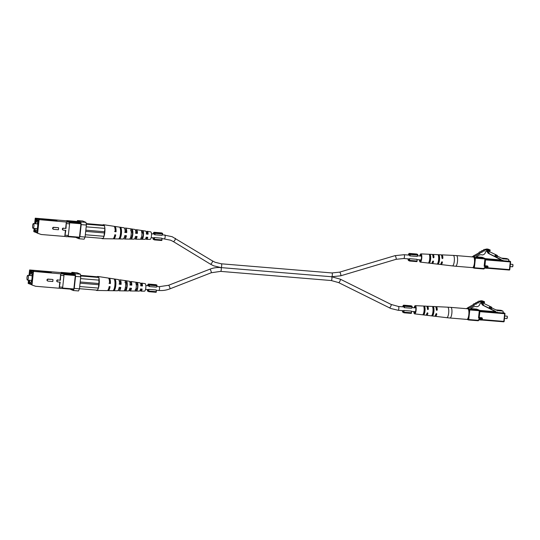 <?xml version="1.0" encoding="UTF-8"?>
<svg xmlns="http://www.w3.org/2000/svg" width="540" height="540" viewBox="0 0 540 540"><rect width="100%" height="100%" fill="white"/><g stroke="black" fill="none" stroke-linecap="round" stroke-linejoin="round"><path stroke-width="0.81" d="M438.797 257.587A1.91 0.54 94.7 0 1 438.845 257.58A1.91 0.54 94.7 0 1 438.892 257.594A1.91 0.54 94.7 0 1 439.169 258.14M438.946 260.888A1.91 0.54 94.7 0 1 438.527 261.387A1.91 0.54 94.7 0 1 438.48 261.374M432.857 313.146A1.91 0.54 -85.3 0 0 432.905 313.16A1.91 0.54 -85.3 0 0 433.316 312.66M433.546 309.92A1.91 0.54 -85.3 0 0 433.269 309.366A1.91 0.54 -85.3 0 0 433.222 309.359A1.91 0.54 -85.3 0 0 433.168 309.359M484.427 302.738L484.529 301.786A4.543 4.34 112.7 0 0 484.164 301.61L482.976 301.118A4.543 4.34 112.7 0 0 479.405 301.266A1.539 1.472 112.7 0 0 477.475 302.332L477.265 302.447A1.539 1.472 112.7 0 0 475.342 303.521L475.132 303.635A1.539 1.472 112.7 0 0 473.202 304.702L467.863 307.658A0.972 0.925 112.7 0 0 467.357 308.428L468.524 309.062L470.873 309.258L470.725 308.435L473.121 307.105A4.846 4.631 -67.3 0 1 476.786 306.747C478.609 306.457 479.723 305.296 480.127 303.257A4.631 4.421 -67.3 0 1 482.159 302.11A2.018 1.924 -67.3 0 1 484.427 302.738L483.239 302.238A2.018 1.924 -67.3 0 0 482.996 301.961M484.164 301.61A4.543 4.34 112.7 0 0 480.587 301.759A1.539 1.472 112.7 0 0 478.663 302.832L478.454 302.947A1.539 1.472 112.7 0 0 476.523 304.013L476.314 304.128A1.539 1.472 112.7 0 0 474.39 305.195L469.051 308.158A0.972 0.925 112.7 0 0 468.538 308.921L468.524 309.062M480.587 301.759L479.405 301.266M478.663 302.832L477.475 302.332M478.454 302.947L477.265 302.447M476.523 304.013L475.342 303.521M476.314 304.128L475.132 303.635M474.39 305.195L473.202 304.702M506.858 318.573A1.208 0.338 -85.3 0 0 506.885 318.587A1.208 0.338 -85.3 0 0 506.993 318.539A1.208 0.338 -85.3 0 0 507.33 317.405A1.208 0.338 -85.3 0 0 507.182 316.231A1.208 0.338 -85.3 0 0 507.121 316.177A1.208 0.338 -85.3 0 0 507.087 316.17A1.208 0.338 -85.3 0 0 507.053 316.17M507.323 316.433L506.993 318.539M480.877 302.67L482.558 305.08L497.192 312.491L502.983 312.971L503.138 311.553A0.486 0.466 112.7 0 0 502.726 311.04L497.394 310.595L491.819 307.922M492.001 308.009A0.486 0.466 -67.3 0 1 491.859 307.8L491.717 307.375A0.486 0.466 112.7 0 0 491.488 307.105L483.462 303.264L483.557 302.393L481.97 303.075L483.266 304.337L482.085 303.845M481.97 303.075L480.924 302.636M483.557 302.393L482.585 301.988M483.266 304.337L483.739 305.579L482.558 305.08M483.739 305.579L489.044 308.117L489.625 306.889L491.825 307.908L491.407 308.786L489.476 307.874L489.044 308.117M489.476 307.874L490.151 307.112M489.74 307.982L491.407 308.786M489.308 308.232L495.524 311.317M502.726 311.04L501.012 310.325L495.95 309.899M501.012 310.325A0.486 0.466 -67.3 0 1 501.147 310.351L502.862 311.067M497.239 312.032L497.192 312.491M466.783 319.376A5.333 1.499 -85.3 0 0 466.918 319.41A5.333 1.499 -85.3 0 0 468.835 314.462A5.333 1.499 -85.3 0 0 467.93 308.819A5.333 1.499 -85.3 0 0 467.802 308.786L450.846 307.382A5.333 1.499 94.7 0 1 450.981 307.415A5.333 1.499 94.7 0 1 451.852 313.301A5.333 1.499 94.7 0 1 449.969 318.006L446.783 317.689A5.272 1.485 -85.3 0 0 448.666 313.031A5.272 1.485 -85.3 0 0 447.653 307.172L436.232 306.639A4.867 1.37 -85.3 0 0 435.74 306.909M427.558 312.761L427.916 313.261L427.558 312.761L426.978 313.18A4.516 1.269 94.7 0 1 425.723 315.185L414.632 313.868A4.117 1.161 94.7 0 1 413.802 311.58M426.209 314.928A4.55 1.282 -85.3 0 0 426.647 315.293A4.55 1.282 -85.3 0 0 427.916 313.261L427.471 313.072A3.179 0.891 -85.3 0 1 426.769 313.922A3.179 0.891 -85.3 0 1 426.749 313.922M434.99 315.995A4.867 1.37 -85.3 0 0 435.429 316.339A4.867 1.37 -85.3 0 0 436.82 314.03L436.334 313.828A3.335 0.938 -85.3 0 1 435.625 314.813M436.455 313.531L436.82 314.03L436.455 313.531L435.881 313.949A4.833 1.357 94.7 0 1 434.504 316.224L426.647 315.293M414.119 307.78A4.117 1.161 94.7 0 1 415.314 305.654A4.117 1.161 94.7 0 1 416.104 310.23A4.117 1.161 94.7 0 1 414.632 313.868M433.89 311.762A4.752 1.337 94.7 0 1 432.702 315.684L431.784 315.569A4.718 1.33 -85.3 0 0 432.952 311.681A4.718 1.33 -85.3 0 0 432.695 307.193L433.62 307.226A4.752 1.337 94.7 0 1 433.89 311.762M424.994 310.993A4.435 1.249 94.7 0 1 423.934 314.604L423.016 314.489A4.401 1.235 -85.3 0 0 424.062 310.912A4.401 1.235 -85.3 0 0 423.846 306.815L424.777 306.848A4.435 1.249 94.7 0 1 424.994 310.993M423.846 306.815L424.204 306.558M432.695 307.193L433.046 306.95M427.275 307.591A3.179 0.891 -85.3 0 1 427.295 307.591A3.179 0.891 -85.3 0 1 427.916 308.995L428.362 309.184A4.55 1.282 -85.3 0 0 427.397 306.221A4.55 1.282 -85.3 0 0 426.911 306.511M428.362 309.184L427.896 309.643L427.424 309.103L427.896 309.643M415.314 305.654L426.472 306.18A4.516 1.269 94.7 0 1 427.424 309.103M436.171 308.171A3.335 0.938 -85.3 0 1 436.779 309.744L437.258 309.947A4.867 1.37 -85.3 0 0 436.232 306.639M437.258 309.947L436.793 310.412L436.327 309.865L436.793 310.412M427.397 306.221L435.301 306.592A4.833 1.357 94.7 0 1 436.327 309.865M433.62 307.226L433.438 308.954A3.281 0.925 94.7 0 1 433.485 311.594A3.281 0.925 94.7 0 1 432.891 313.963L432.702 315.684M424.777 306.848L424.609 308.435A3.119 0.878 94.7 0 1 424.636 310.844A3.119 0.878 94.7 0 1 424.109 313.025L423.934 314.604M414.194 311.614A2.957 0.83 -85.3 0 0 414.74 312.707A2.957 0.83 -85.3 0 0 415.787 310.102A2.957 0.83 -85.3 0 0 415.226 306.815A2.957 0.83 -85.3 0 0 414.511 307.807M52.623 279.464L47.986 279.079A0.959 0.911 112.7 0 0 47.513 280.908L47.898 281.07A0.959 0.911 -67.3 0 1 48.37 279.241L52.623 279.464M57.713 279.889A0.959 0.911 112.7 0 0 57.24 281.718L57.625 281.873A0.959 0.911 -67.3 0 1 58.097 280.044L60.413 280.24L58.097 280.044M60.035 280.078L60.71 273.827L75.229 275.002L74.081 274.523L62.492 273.557L62.559 272.963L74.142 273.922L74.081 274.523M32.879 272.167L32.967 271.363L60.71 273.827L60.413 280.24M33.46 271.573L31.995 285.012L35.6 286.274L59.15 288.225L59.812 282.096M62.357 288.023L73.852 288.974L73.669 289.4L59.15 288.225L60.21 282.13L57.888 281.941A0.959 0.911 -67.3 0 1 57.625 281.873M31.995 285.012L28.964 283.237L28.91 283.716L28.154 283.399L28.505 280.172M29.018 275.427L29.612 269.966L61.155 272.599M28.931 280.213L28.985 282.872L31.684 284L32.852 273.2L30.152 272.072L29.444 275.461M32.9 271.944L30.213 271.721L30.105 270.169L44.705 271.377L51.374 272.612L32.967 271.363M32.596 272.214L32.542 272.693L30.213 271.721M46.73 272.315L44.617 272.14L44.705 271.377M29.612 269.966L30.105 270.169M74.142 273.922L72.765 273.341L61.175 272.383L61.108 272.984L62.492 273.557M70.578 289.366L73.339 290.52L74.257 288.394L75.559 276.392L75.168 273.719L71.874 272.342L71.489 273.233M75.229 275.002L75.31 275.535L63.801 274.583M73.852 288.974L75.31 275.535M72.475 289.298L60.885 288.367M75.168 273.719L80.359 274.151L77.065 272.774L71.874 272.342M74.257 288.394L79.448 288.826L78.53 290.945L73.339 290.52M79.448 288.826L80.75 276.824L75.559 276.392M80.359 274.151L80.75 276.824M59.677 286.99L62.694 287.24L63.956 275.63L60.939 275.38M62.694 287.24L62.161 288.475M63.727 274.077L63.956 275.63M61.175 272.383L62.559 272.963M60.291 288.32L60.865 288.562M29.356 282.899L28.985 282.872M28.91 283.716L31.259 284.546M30.004 271.127L33.818 270.479M45.475 272.207L45.529 271.721M50.119 272.511L50.166 272.106M37.787 270.891L39.575 271.822M30.267 271.242L34.081 270.587M36.41 271.559L36.059 271.62M53.001 279.625L52.799 281.516L48.161 281.138A0.959 0.911 -67.3 0 1 47.898 281.07M27 277.439A2.39 0.668 94.7 0 1 27.844 275.332A2.39 0.668 94.7 0 1 28.296 277.978A2.39 0.668 94.7 0 1 27.452 280.091A2.39 0.668 94.7 0 1 27 277.439M29.45 280.253A4.604 1.296 -85.3 0 0 30.375 282.555A4.604 1.296 -85.3 0 0 32.002 278.492A4.604 1.296 -85.3 0 0 31.131 273.375A4.604 1.296 -85.3 0 0 29.849 275.495M28.964 280.213L29.025 282.764L31.698 283.871M31.664 283.865L32.846 273.308M30.55 272.234L29.714 273.267L29.477 275.468M32.812 273.308L30.173 272.207M45.184 272.376L44.597 272.329M129.836 284.891L131.436 285.012A3.55 0.999 -85.3 0 0 130.707 282.67A3.55 0.999 -85.3 0 0 130.106 283.196M108.972 283.237L109.89 283.311A4.347 1.222 -85.3 0 0 109.384 280.382M119.063 284.033L120.663 284.162A3.949 1.114 -85.3 0 0 119.846 281.374A3.949 1.114 -85.3 0 0 119.387 281.637M140.603 285.741L142.209 285.863A3.159 0.891 -85.3 0 0 141.568 283.973A3.159 0.891 -85.3 0 0 140.839 284.891M114.865 281.246L115.027 281.266A4.144 1.168 94.7 0 1 115.31 285.343A4.144 1.168 94.7 0 1 114.203 288.839L114.169 288.839M124.949 282.481L126.563 282.683A3.726 1.046 94.7 0 1 126.779 286.254A3.726 1.046 94.7 0 1 125.84 289.339L124.922 289.298M135.797 283.824L137.41 284.026A3.328 0.938 94.7 0 1 137.565 287.111A3.328 0.938 94.7 0 1 136.782 289.798L135.155 289.73M120.663 284.162L121.115 284.351A5.508 1.546 -85.3 0 0 119.995 279.828L129.208 281.225A4.873 1.37 94.7 0 1 130.201 285.046L131.794 285.161A4.766 1.337 -85.3 0 0 130.822 281.468A4.766 1.337 -85.3 0 0 129.938 282.312M97.882 276.473A7.027 1.978 -85.3 0 0 97.18 276.784L98.732 277.432A7.027 1.978 -85.3 0 0 97.882 276.473L108.25 278.046A6.311 1.775 94.7 0 1 109.526 283.466L110.43 283.541A6.251 1.755 -85.3 0 0 109.168 278.181A6.251 1.755 -85.3 0 0 108.689 278.336M109.168 278.181L118.382 279.585A5.616 1.579 94.7 0 1 119.522 284.229L121.115 284.351M119.995 279.828A5.508 1.546 -85.3 0 0 119.124 280.517M130.822 281.468L140.036 282.865A4.131 1.161 94.7 0 1 140.879 285.856L142.472 285.977A4.016 1.127 -85.3 0 0 141.649 283.115A4.016 1.127 -85.3 0 0 140.744 284.195M140.272 289.906A4.016 1.127 -85.3 0 0 140.987 291.121L144.484 291.168A3.78 1.067 -85.3 0 0 145.8 287.834A3.78 1.067 -85.3 0 0 145.105 283.635L141.649 283.115M79.697 286.531L98.381 288.077L97.645 289.784A7.027 1.978 -85.3 0 0 99.171 284.269A7.027 1.978 -85.3 0 0 98.921 278.012L98.874 283.52L80.197 281.975M114.865 285.471A5.933 1.667 -85.3 0 0 114.305 279.315L115.222 279.457A5.872 1.654 94.7 0 1 115.776 285.538A5.872 1.654 94.7 0 1 114.008 290.648L113.076 290.635A5.933 1.667 -85.3 0 0 114.865 285.471M125.557 286.288A5.191 1.458 -85.3 0 0 125.111 280.989L126.725 281.239A5.076 1.431 94.7 0 1 127.15 286.409A5.076 1.431 94.7 0 1 125.685 290.783L124.052 290.763A5.191 1.458 -85.3 0 0 125.557 286.288M136.249 287.105A4.448 1.249 -85.3 0 0 135.918 282.67L137.531 282.92A4.333 1.222 94.7 0 1 137.835 287.226A4.333 1.222 94.7 0 1 136.661 290.905L135.027 290.885A4.448 1.249 -85.3 0 0 136.249 287.105M96.113 290.088A7.027 1.978 -85.3 0 0 96.721 290.473A7.027 1.978 -85.3 0 0 97.315 290.189M107.689 290.412A6.251 1.755 -85.3 0 0 108.135 290.642A6.251 1.755 -85.3 0 0 110.093 286.659L109.181 286.585A6.311 1.775 94.7 0 1 107.204 290.628L96.721 290.473M118.341 289.98A5.508 1.546 -85.3 0 0 119.09 290.804A5.508 1.546 -85.3 0 0 120.778 287.469L119.185 287.348A5.616 1.579 94.7 0 1 117.457 290.776L108.135 290.642M129.303 289.987A4.766 1.337 -85.3 0 0 130.039 290.959A4.766 1.337 -85.3 0 0 131.456 288.286L129.863 288.164A4.873 1.37 94.7 0 1 128.405 290.939L119.09 290.804M140.987 291.121A4.016 1.127 -85.3 0 0 142.128 289.096L140.542 288.974A4.131 1.161 94.7 0 1 139.354 291.094L130.039 290.959M108.709 288.509A4.347 1.222 -85.3 0 0 109.512 286.612M118.787 288.913A3.949 1.114 -85.3 0 0 119.198 289.251A3.949 1.114 -85.3 0 0 120.292 287.435M129.614 289.136A3.55 0.999 -85.3 0 0 130.12 289.757A3.55 0.999 -85.3 0 0 131.065 288.252M140.474 289.238A3.159 0.891 -85.3 0 0 141.041 290.257A3.159 0.891 -85.3 0 0 141.845 289.069L141.581 289.055M98.732 277.432L98.921 278.012M80.541 275.373L97.18 276.784M97.645 289.784L97.463 290.203L79.461 288.711M80.629 275.974L98.847 277.479M99.239 280.159L80.561 278.613M98.874 283.52A1.708 0.479 94.7 0 1 98.746 284.715L80.062 283.169M98.746 284.715L98.381 288.077M109.89 283.311L110.43 283.541M131.436 285.012L131.794 285.161M115.027 281.266L115.222 279.457M114.008 290.648L114.203 288.839M126.563 282.683L126.725 281.239M125.685 290.783L125.84 289.339M137.41 284.026L137.531 282.92M136.661 290.905L136.782 289.798M416.9 259.301L409.482 258.687L409.738 260.415L417.157 261.029L416.9 259.301M408.341 258.883A2.666 0.749 -85.3 0 0 408.8 259.686A2.666 0.749 -85.3 0 0 409.482 258.687M417.103 254.32A3.631 1.019 -85.3 0 0 416.738 254.016L409.32 253.409A3.631 1.019 -85.3 0 0 408.314 255.056M410.272 253.753L410.38 254.509L417.798 255.123L417.683 254.367L410.272 253.753L409.948 254.495A3.631 1.019 -85.3 0 0 409.32 253.409M407.997 258.856A3.631 1.019 -85.3 0 0 408.726 260.651A3.631 1.019 -85.3 0 0 409.34 260.084L409.482 261.016L409.738 260.415M417.157 261.029L416.894 261.63L409.482 261.016M410.38 254.509L409.786 255.879A2.666 0.749 -85.3 0 0 409.246 254.374A2.666 0.749 -85.3 0 0 408.659 255.083M417.798 255.123L417.204 256.493L409.786 255.879M411.277 311.074L403.859 310.459L404.116 312.188L411.534 312.802L411.277 311.074M402.719 310.662A2.666 0.749 -85.3 0 0 403.178 311.459A2.666 0.749 -85.3 0 0 403.859 310.459M411.48 306.099A3.631 1.019 -85.3 0 0 411.115 305.795L403.697 305.181A3.631 1.019 -85.3 0 0 402.692 306.828M404.642 305.532L404.757 306.288L412.175 306.902L412.061 306.146L404.642 305.532L404.325 306.268A3.631 1.019 -85.3 0 0 403.697 305.181M402.374 310.635A3.631 1.019 -85.3 0 0 403.096 312.424A3.631 1.019 -85.3 0 0 403.718 311.857L403.859 312.788L404.116 312.188M411.534 312.802L411.271 313.403L403.859 312.788M404.757 306.288L404.163 307.658A2.666 0.749 -85.3 0 0 403.616 306.146A2.666 0.749 -85.3 0 0 403.036 306.862M412.175 306.902L411.581 308.273L404.163 307.658M161.75 238.187L154.332 237.573L154.589 239.301L162.007 239.909L161.75 238.187M153.191 237.769A2.666 0.749 -85.3 0 0 153.65 238.572A2.666 0.749 -85.3 0 0 154.332 237.573M161.953 233.206A3.631 1.019 -85.3 0 0 161.588 232.902L154.17 232.288A3.631 1.019 -85.3 0 0 153.164 233.941M155.122 232.639L155.23 233.395L162.648 234.009L162.533 233.253L155.122 232.639L154.798 233.381A3.631 1.019 -85.3 0 0 154.17 232.288M152.847 237.742A3.631 1.019 -85.3 0 0 153.576 239.537A3.631 1.019 -85.3 0 0 154.19 238.964L154.332 239.902L154.589 239.301M162.007 239.909L161.744 240.509L154.332 239.902M155.23 233.395L154.636 234.765A2.666 0.749 -85.3 0 0 154.096 233.26A2.666 0.749 -85.3 0 0 153.508 233.969M162.648 234.009L162.054 235.379L154.636 234.765M156.128 289.96L148.709 289.346L148.966 291.074L156.384 291.688L156.128 289.96M147.569 289.548A2.666 0.749 -85.3 0 0 148.028 290.344A2.666 0.749 -85.3 0 0 148.709 289.346M156.33 284.985A3.631 1.019 -85.3 0 0 155.966 284.681L148.547 284.067A3.631 1.019 -85.3 0 0 147.535 285.714M149.492 284.418L149.607 285.174L157.025 285.788L156.911 285.032L149.492 284.418L149.175 285.154A3.631 1.019 -85.3 0 0 148.547 284.067M147.224 289.521A3.631 1.019 -85.3 0 0 147.947 291.31A3.631 1.019 -85.3 0 0 148.567 290.743L148.709 291.674L148.966 291.074M156.384 291.688L156.121 292.288L148.709 291.674M149.607 285.174L149.013 286.544A2.666 0.749 -85.3 0 0 148.466 285.032A2.666 0.749 -85.3 0 0 147.886 285.748M157.025 285.788L156.431 287.159L149.013 286.544M490.05 250.958L490.151 250.007A4.543 4.34 112.7 0 0 489.787 249.831L488.606 249.338A4.543 4.34 112.7 0 0 485.028 249.487A1.539 1.472 112.7 0 0 483.104 250.56L482.895 250.675A1.539 1.472 112.7 0 0 480.964 251.741L480.755 251.856A1.539 1.472 112.7 0 0 478.832 252.923L473.486 255.886A0.972 0.925 112.7 0 0 472.979 256.649L474.147 257.29L476.496 257.486L476.354 256.655L478.751 255.332A4.846 4.631 -67.3 0 1 482.409 254.968C484.232 254.684 485.345 253.517 485.75 251.485A4.631 4.421 -67.3 0 1 487.789 250.337A2.018 1.924 -67.3 0 1 490.05 250.958L488.869 250.466A2.018 1.924 -67.3 0 0 488.619 250.182M489.787 249.831A4.543 4.34 112.7 0 0 486.216 249.986A1.539 1.472 112.7 0 0 484.286 251.053L484.076 251.168A1.539 1.472 112.7 0 0 482.152 252.241L481.943 252.356A1.539 1.472 112.7 0 0 480.013 253.422L474.674 256.379A0.972 0.925 112.7 0 0 474.167 257.148L474.147 257.29M486.216 249.986L485.028 249.487M484.286 251.053L483.104 250.56M484.076 251.168L482.895 250.675M482.152 252.241L480.964 251.741M481.943 252.356L480.755 251.856M480.013 253.422L478.832 252.923M512.48 266.8A1.208 0.338 -85.3 0 0 512.514 266.807A1.208 0.338 -85.3 0 0 512.615 266.76A1.208 0.338 -85.3 0 0 512.953 265.626A1.208 0.338 -85.3 0 0 512.804 264.452A1.208 0.338 -85.3 0 0 512.744 264.398A1.208 0.338 -85.3 0 0 512.71 264.391A1.208 0.338 -85.3 0 0 512.683 264.398L510.381 264.202M512.946 264.661L512.615 266.76M486.506 250.891L488.18 253.307L502.814 260.719L508.606 261.198L508.761 259.781A0.486 0.466 112.7 0 0 508.349 259.261L503.017 258.822L497.441 256.149M497.624 256.237A0.486 0.466 -67.3 0 1 497.482 256.028L497.347 255.602A0.486 0.466 112.7 0 0 497.111 255.332L489.092 251.485L489.186 250.621L487.6 251.296L488.896 252.565L487.708 252.065M487.6 251.296L486.554 250.864M489.186 250.621L488.207 250.209M488.896 252.565L489.368 253.8L488.18 253.307M489.368 253.8L494.667 256.345L495.254 255.116L495.781 255.332L497.448 256.135L497.036 257.013L495.099 256.102L494.667 256.345M495.099 256.102L495.781 255.332M495.362 256.21L497.036 257.013M494.93 256.453L501.154 259.538M508.349 259.261L506.642 258.545L501.572 258.127M506.642 258.545A0.486 0.466 -67.3 0 1 506.77 258.579L508.484 259.295M502.862 260.253L502.814 260.719M472.412 267.597A5.333 1.499 -85.3 0 0 472.547 267.631A5.333 1.499 -85.3 0 0 474.458 262.683A5.333 1.499 -85.3 0 0 473.56 257.04A5.333 1.499 -85.3 0 0 473.425 257.006L456.469 255.602A5.333 1.499 94.7 0 1 456.604 255.636A5.333 1.499 94.7 0 1 457.481 261.522A5.333 1.499 94.7 0 1 455.591 266.234L452.412 265.91A5.272 1.485 -85.3 0 0 454.288 261.252A5.272 1.485 -85.3 0 0 453.276 255.4L441.855 254.86A4.867 1.37 -85.3 0 0 441.369 255.13M433.181 260.989L433.539 261.482L433.181 260.989L432.608 261.401A4.516 1.269 94.7 0 1 431.345 263.405L420.262 262.089A4.117 1.161 94.7 0 1 419.432 259.801M431.838 263.149A4.55 1.282 -85.3 0 0 432.27 263.52A4.55 1.282 -85.3 0 0 433.539 261.482L433.094 261.299A3.179 0.891 -85.3 0 1 432.392 262.15A3.179 0.891 -85.3 0 1 432.371 262.143M440.613 264.215A4.867 1.37 -85.3 0 0 441.052 264.56A4.867 1.37 -85.3 0 0 442.442 262.251L441.956 262.049A3.335 0.938 -85.3 0 1 441.248 263.034M442.078 261.758L442.442 262.251L442.078 261.758L441.504 262.17A4.833 1.357 94.7 0 1 440.127 264.452L432.27 263.52M419.742 256A4.117 1.161 94.7 0 1 420.937 253.881A4.117 1.161 94.7 0 1 421.726 258.457A4.117 1.161 94.7 0 1 420.262 262.089M439.513 259.983A4.752 1.337 94.7 0 1 438.332 263.905L437.407 263.797A4.718 1.33 -85.3 0 0 438.575 259.902A4.718 1.33 -85.3 0 0 438.318 255.413L439.25 255.454A4.752 1.337 94.7 0 1 439.513 259.983M430.623 259.22A4.435 1.249 94.7 0 1 429.563 262.832L428.639 262.717A4.401 1.235 -85.3 0 0 429.685 259.139A4.401 1.235 -85.3 0 0 429.476 255.035L430.4 255.076A4.435 1.249 94.7 0 1 430.623 259.22M429.476 255.035L429.833 254.779M438.318 255.413L438.676 255.177M432.918 255.818A3.179 0.891 -85.3 0 0 432.898 255.818A3.179 0.891 -85.3 0 1 433.539 257.216L433.985 257.404A4.55 1.282 -85.3 0 0 433.026 254.448A4.55 1.282 -85.3 0 0 432.533 254.738M433.985 257.404L433.519 257.87L433.046 257.324L433.519 257.87M420.937 253.881L432.095 254.401A4.516 1.269 94.7 0 1 433.046 257.324M441.794 256.399A3.335 0.938 -85.3 0 1 442.402 257.972L442.888 258.174A4.867 1.37 -85.3 0 0 441.855 254.86M442.888 258.174L442.422 258.633L441.95 258.093L442.422 258.633M433.026 254.448L440.924 254.819A4.833 1.357 94.7 0 1 441.95 258.093M439.25 255.454L439.061 257.175A3.281 0.925 94.7 0 1 439.115 259.814A3.281 0.925 94.7 0 1 438.514 262.184L438.332 263.905M430.4 255.076L430.232 256.655A3.119 0.878 94.7 0 1 430.265 259.072A3.119 0.878 94.7 0 1 429.732 261.245L429.563 262.832M419.816 259.834A2.957 0.83 -85.3 0 0 420.363 260.935A2.957 0.83 -85.3 0 0 421.416 258.322A2.957 0.83 -85.3 0 0 420.849 255.042A2.957 0.83 -85.3 0 0 420.134 256.034M58.246 227.691L53.609 227.306A0.959 0.911 112.7 0 0 53.136 229.136L53.521 229.291A0.959 0.911 -67.3 0 1 53.993 227.468L58.246 227.691M63.342 228.11A0.959 0.911 112.7 0 0 62.87 229.939L63.248 230.101A0.959 0.911 -67.3 0 1 63.72 228.272L66.035 228.46L63.72 228.272M65.657 228.305L66.339 222.048L80.858 223.222L79.704 222.743L68.114 221.785L68.182 221.184L79.772 222.143L79.704 222.743M38.502 220.388L38.59 219.591L66.339 222.048L66.035 228.46M39.083 219.794L37.625 233.233L41.229 234.502L64.773 236.446L65.434 230.324M65.306 235.217L68.317 235.467L67.784 236.696L64.773 236.446L65.833 230.357L63.517 230.162A0.959 0.911 -67.3 0 1 63.248 230.101M37.625 233.233L36.868 232.916L36.916 232.436L34.587 231.464L34.533 231.944L33.777 231.626L34.128 228.4M34.648 223.654L35.242 218.187L66.778 220.826M34.553 228.434L34.607 231.093L37.307 232.22L38.482 221.427L35.782 220.293L35.066 223.688M38.529 220.165L35.836 219.942L35.735 218.396L50.335 219.605L57.004 220.833L38.59 219.591M38.218 220.435L38.171 220.921L35.836 219.942M52.36 220.536L50.24 220.361L50.335 219.605M35.242 218.187L35.735 218.396M79.772 222.143L78.388 221.562L66.798 220.603L66.737 221.204L68.114 221.785M76.208 237.587L78.962 238.741L79.886 236.615L81.189 224.62L80.791 221.94L77.497 220.563L77.112 221.461M80.858 223.222L80.939 223.763L69.424 222.804M67.979 236.25L79.475 237.202L80.939 223.763M79.475 237.202L79.292 237.627L67.797 236.675M78.098 237.526L66.508 236.594M80.791 221.94L85.981 222.372L82.688 220.995L77.497 220.563M79.886 236.615L85.077 237.047L84.159 239.173L78.962 238.741M85.077 237.047L86.38 225.045L81.189 224.62M85.981 222.372L86.38 225.045M68.317 235.467L69.579 223.85L66.569 223.601M69.35 222.298L69.579 223.85M66.798 220.603L68.182 221.184M65.914 236.54L66.488 236.783M34.979 231.127L34.607 231.093M34.533 231.944L36.882 232.767M35.627 219.355L39.44 218.7M51.104 220.435L51.152 219.949M55.748 220.732L55.789 220.327M43.409 219.119L45.198 220.043M35.89 219.463L39.704 218.808M42.032 219.787L41.688 219.847M58.624 227.846L58.421 229.743L53.784 229.358A0.959 0.911 -67.3 0 1 53.521 229.291M32.623 225.659A2.39 0.668 94.7 0 1 33.473 223.553A2.39 0.668 94.7 0 1 33.919 226.206A2.39 0.668 94.7 0 1 33.075 228.312A2.39 0.668 94.7 0 1 32.623 225.659M35.08 228.481A4.604 1.296 -85.3 0 0 35.998 230.776A4.604 1.296 -85.3 0 0 37.631 226.712A4.604 1.296 -85.3 0 0 36.761 221.603A4.604 1.296 -85.3 0 0 35.471 223.722M34.587 228.434L34.655 230.985L37.321 232.092M37.287 232.092L38.468 221.535M36.173 220.462L35.343 221.488L35.1 223.688M38.434 221.528L35.802 220.428M50.814 220.597L50.22 220.55M135.459 233.111L137.066 233.24A3.55 0.999 -85.3 0 0 136.33 230.897A3.55 0.999 -85.3 0 0 135.736 231.417M114.595 231.464L115.513 231.532A4.347 1.222 -85.3 0 0 115.007 228.609M124.686 232.261L126.293 232.389A3.949 1.114 -85.3 0 0 125.476 229.601A3.949 1.114 -85.3 0 0 125.01 229.865M146.232 233.962L147.832 234.09A3.159 0.891 -85.3 0 0 147.191 232.193A3.159 0.891 -85.3 0 0 146.462 233.111M120.488 229.466L120.65 229.487A4.144 1.168 94.7 0 1 120.933 233.564A4.144 1.168 94.7 0 1 119.826 237.067L119.792 237.06M130.572 230.708L132.192 230.904A3.726 1.046 94.7 0 1 132.408 234.475A3.726 1.046 94.7 0 1 131.463 237.566L130.545 237.526M141.419 232.045L143.033 232.247A3.328 0.938 94.7 0 1 143.188 235.332A3.328 0.938 94.7 0 1 142.405 238.025L140.778 237.958M126.293 232.389L126.738 232.578A5.508 1.546 -85.3 0 0 125.618 228.049L134.831 229.446A4.873 1.37 94.7 0 1 135.83 233.267L137.417 233.388A4.766 1.337 -85.3 0 0 136.445 229.696A4.766 1.337 -85.3 0 0 135.56 230.533M103.505 224.694A7.027 1.978 -85.3 0 0 102.803 225.011L104.355 225.659A7.027 1.978 -85.3 0 0 103.505 224.694L113.873 226.267A6.311 1.775 94.7 0 1 115.148 231.694L116.059 231.761A6.251 1.755 -85.3 0 0 114.791 226.409A6.251 1.755 -85.3 0 0 114.311 226.557M114.791 226.409L124.004 227.806A5.616 1.579 94.7 0 1 125.152 232.457L126.738 232.578M125.618 228.049A5.508 1.546 -85.3 0 0 124.747 228.737M136.445 229.696L145.658 231.093A4.131 1.161 94.7 0 1 146.502 234.077L148.095 234.198A4.016 1.127 -85.3 0 0 147.272 231.336A4.016 1.127 -85.3 0 0 146.367 232.416M145.894 238.126A4.016 1.127 -85.3 0 0 146.61 239.341L150.107 239.396A3.78 1.067 -85.3 0 0 151.423 236.054A3.78 1.067 -85.3 0 0 150.728 231.863L147.272 231.336M85.327 234.751L104.004 236.304L103.268 238.005A7.027 1.978 -85.3 0 0 104.8 232.49A7.027 1.978 -85.3 0 0 104.544 226.233L104.868 228.38L104.504 231.741L85.82 230.195M120.494 233.692A5.933 1.667 -85.3 0 0 119.927 227.543L120.845 227.684A5.872 1.654 94.7 0 1 121.399 233.759A5.872 1.654 94.7 0 1 119.63 238.869L118.699 238.856A5.933 1.667 -85.3 0 0 120.494 233.692M131.18 234.509A5.191 1.458 -85.3 0 0 130.734 229.21L132.347 229.46A5.076 1.431 94.7 0 1 132.773 234.63A5.076 1.431 94.7 0 1 131.308 239.011L129.674 238.991A5.191 1.458 -85.3 0 0 131.18 234.509M141.872 235.325A4.448 1.249 -85.3 0 0 141.541 230.897L143.154 231.147A4.333 1.222 94.7 0 1 143.465 235.447A4.333 1.222 94.7 0 1 142.283 239.126L140.65 239.112A4.448 1.249 -85.3 0 0 141.872 235.325M101.736 238.316A7.027 1.978 -85.3 0 0 102.35 238.7A7.027 1.978 -85.3 0 0 102.938 238.41M113.312 238.64A6.251 1.755 -85.3 0 0 113.764 238.862A6.251 1.755 -85.3 0 0 115.715 234.88L114.811 234.812A6.311 1.775 94.7 0 1 112.833 238.849L102.35 238.7M123.964 238.201A5.508 1.546 -85.3 0 0 124.713 239.024A5.508 1.546 -85.3 0 0 126.401 235.697L124.808 235.575A5.616 1.579 94.7 0 1 123.08 239.004L113.764 238.862M134.926 238.208A4.766 1.337 -85.3 0 0 135.661 239.186A4.766 1.337 -85.3 0 0 137.079 236.507L135.493 236.385A4.873 1.37 94.7 0 1 134.028 239.159L124.713 239.024M146.61 239.341A4.016 1.127 -85.3 0 0 147.758 237.316L146.165 237.195A4.131 1.161 94.7 0 1 144.977 239.321L135.661 239.186M114.332 236.729A4.347 1.222 -85.3 0 0 115.135 234.839M124.409 237.134A3.949 1.114 -85.3 0 0 124.821 237.472A3.949 1.114 -85.3 0 0 125.915 235.656M135.243 237.364A3.55 0.999 -85.3 0 0 135.743 237.978A3.55 0.999 -85.3 0 0 136.694 236.48M146.104 237.458A3.159 0.891 -85.3 0 0 146.671 238.484A3.159 0.891 -85.3 0 0 147.467 237.296L147.211 237.276M104.355 225.659L104.544 226.233M86.164 223.594L102.803 225.011M103.268 238.005L103.086 238.424L85.084 236.939M86.252 224.201L104.47 225.707M104.868 228.38L86.184 226.834M104.504 231.741A1.708 0.479 94.7 0 1 104.369 232.943L85.691 231.397M104.369 232.943L104.004 236.304M115.513 231.532L116.059 231.761M137.066 233.24L137.417 233.388M120.65 229.487L120.845 227.684M119.63 238.869L119.826 237.067M132.192 230.904L132.347 229.46M131.308 239.011L131.463 237.566M143.033 232.247L143.154 231.147M142.283 239.126L142.405 238.025M331.904 272.957A1.91 0.54 94.7 0 1 331.952 272.95A1.91 0.54 94.7 0 1 331.999 272.963A1.91 0.54 94.7 0 1 332.323 274.982A1.91 0.54 94.7 0 1 331.634 276.75A1.91 0.54 94.7 0 1 331.587 276.743A1.91 0.54 -85.3 0 1 331.904 278.795A1.91 0.54 -85.3 0 1 331.229 280.53L338.594 282.582A1.91 0.56 -63.6 0 0 338.594 282.582A1.91 0.56 -63.6 0 0 338.6 282.589A1.91 0.56 -63.6 0 0 339.95 281.111A1.91 0.56 -63.6 0 0 340.295 279.166A1.91 0.56 -63.6 0 0 340.281 279.16M339.579 272.194A1.91 0.446 73.4 0 1 339.647 272.14A1.91 0.446 73.4 0 1 339.734 272.147A1.91 0.446 73.4 0 1 340.666 274.016A1.91 0.446 73.4 0 1 340.74 275.798A1.91 0.446 73.4 0 1 340.646 275.791M394.916 255.717A1.91 0.446 73.4 0 1 394.983 255.663A1.91 0.446 73.4 0 1 395.071 255.67A1.91 0.446 73.4 0 1 396.002 257.533A1.91 0.446 73.4 0 1 396.07 259.315A1.91 0.446 73.4 0 1 395.982 259.308M404.035 254.711A1.91 0.54 94.7 0 1 404.082 254.704A1.91 0.54 94.7 0 1 404.129 254.718A1.91 0.54 94.7 0 1 404.453 256.736A1.91 0.54 94.7 0 1 403.765 258.505A1.91 0.54 94.7 0 1 403.718 258.498M209.776 269.271A1.91 0.412 68.7 0 1 209.837 269.204A1.91 0.412 68.7 0 1 209.932 269.21A1.91 0.412 68.7 0 1 210.985 271.013A1.91 0.412 68.7 0 1 211.221 272.761L220.59 271.377A1.91 0.54 94.7 0 0 221.272 269.609A1.91 0.54 94.7 0 0 220.954 267.584A1.91 0.54 -85.3 0 0 221.002 267.597A1.91 0.54 -85.3 0 0 221.684 265.829A1.91 0.54 -85.3 0 0 221.366 263.803A1.91 0.54 -85.3 0 0 221.312 263.797A1.91 0.54 -85.3 0 0 221.265 263.797M210.438 264.154A1.91 0.553 -58.7 0 0 210.458 264.168A1.91 0.553 -58.7 0 0 210.478 264.182A1.91 0.553 -58.7 0 0 211.943 262.791A1.91 0.553 -58.7 0 0 212.443 260.908A1.91 0.553 -58.7 0 0 212.416 260.901M409.388 258.971L403.765 258.505L396.07 259.315L340.74 275.798L331.634 276.75L221.002 267.597L213.678 265.815L210.458 264.168L173.347 241.589A1.91 0.553 -58.7 0 0 173.347 241.589A1.91 0.553 -58.7 0 0 173.367 241.603A1.91 0.553 -58.7 0 0 174.832 240.212A1.91 0.553 -58.7 0 0 175.331 238.329A1.91 0.553 -58.7 0 0 175.304 238.316M164.423 238.694A1.91 0.54 -85.3 0 0 164.471 238.707A1.91 0.54 -85.3 0 0 165.152 236.932A1.91 0.54 -85.3 0 0 164.835 234.913A1.91 0.54 -85.3 0 0 164.781 234.9A1.91 0.54 -85.3 0 0 164.734 234.907M331.175 280.517A1.91 0.54 -85.3 0 0 331.229 280.53L220.59 271.377A1.91 0.54 94.7 0 1 220.543 271.363M398.095 310.271A1.91 0.54 -85.3 0 0 398.142 310.284A1.91 0.54 -85.3 0 0 398.824 308.516A1.91 0.54 -85.3 0 0 398.507 306.49A1.91 0.54 -85.3 0 0 398.459 306.477A1.91 0.54 -85.3 0 0 398.405 306.484M389.381 307.841A1.91 0.56 -63.6 0 0 389.394 307.847A1.91 0.56 -63.6 0 0 389.401 307.847A1.91 0.56 -63.6 0 0 390.751 306.369A1.91 0.56 -63.6 0 0 391.088 304.432A1.91 0.56 -63.6 0 0 391.082 304.425L340.295 279.166L331.54 276.73M159.111 286.679A1.91 0.54 94.7 0 1 159.158 286.679A1.91 0.54 94.7 0 1 159.206 286.693A1.91 0.54 94.7 0 1 159.53 288.711A1.91 0.54 94.7 0 1 158.848 290.48A1.91 0.54 94.7 0 1 158.794 290.466M168.46 285.363A1.91 0.412 68.7 0 1 168.527 285.296A1.91 0.412 68.7 0 1 168.622 285.302A1.91 0.412 68.7 0 1 169.675 287.105A1.91 0.412 68.7 0 1 169.911 288.853A1.91 0.412 68.7 0 1 169.817 288.846M156.168 290.257L158.848 290.48C162.628 290.783 166.32 290.237 169.911 288.853L211.221 272.761A1.91 0.412 68.7 0 1 211.133 272.754M468.538 308.921L467.357 308.428M469.051 308.158L467.863 307.658M479.621 310.736L478.906 317.54L478.555 317.54L479.297 310.73L469.793 309.94L468.747 319.538L478.251 320.328L478.082 320.753L468.565 319.964A0.486 0.466 112.7 0 1 468.43 319.93L467.114 319.383M482.092 318.735L482.308 319.606L503.813 321.388L504.65 313.706L479.851 311.654L479.216 317.507L481.579 317.702L481.66 318.242L479.297 318.047A0.486 0.466 -67.3 0 1 478.886 317.547M482.402 318.742A0.972 0.925 112.7 0 0 481.579 317.702M468.916 312.451L469.199 309.845L468.484 309.548M467.444 319.147L468.153 319.444L468.437 316.845M479.284 319.444A0.972 0.925 112.7 0 0 478.251 320.328L478.582 320.308A0.486 0.466 -67.3 0 1 479.101 319.869L481.478 320.065L479.122 319.869L479.284 319.444L481.646 319.64L481.741 318.776L479.378 318.58A0.972 0.925 112.7 0 1 478.555 317.54M470.691 308.867L476.942 309.474L470.873 309.238L477.326 309.744L476.969 310.149M468.99 309.103L479.216 310.19L476.584 309.089L470.603 308.597L476.557 309.089M467.066 308.3A0.486 0.486 0 0 0 466.553 308.678A0.486 0.466 112.7 0 1 467.08 308.306L467.357 308.421M504.981 313.713L504.164 321.381L503.645 321.813A0.486 0.466 112.7 0 0 504.144 321.394M481.545 320.011L503.645 321.813L482.152 320.031L482.004 319.599M495.484 311.715L479.561 310.392L495.484 311.708M479.608 311.047L504.569 313.173L503.03 312.525M475.841 309.643L475.747 309.285M476.942 309.474A0.486 0.466 112.7 0 0 476.496 309.704M468.153 319.444A0.486 0.466 112.7 0 0 468.43 319.93A0.486 0.486 0 0 0 468.578 319.97L468.747 319.538L468.153 319.444M503.645 321.813A0.486 0.486 0 0 0 504.164 321.381L504.981 313.686A0.486 0.466 112.7 0 0 504.569 313.173L505.001 313.706A0.486 0.486 0 0 0 504.704 313.207L503.03 312.505M479.108 319.869L478.602 320.321A0.486 0.486 0 0 1 478.082 320.753L468.578 319.97M469.199 309.845L469.793 309.94L469.712 309.406A0.486 0.466 112.7 0 0 469.199 309.845M478.096 320.753A0.486 0.466 112.7 0 0 478.582 320.335M476.719 309.123A0.486 0.466 112.7 0 0 476.584 309.089A0.486 0.486 0 0 1 476.719 309.123L479.351 310.223A0.486 0.466 112.7 0 0 479.216 310.19L479.642 310.723A0.486 0.486 0 0 0 479.351 310.223A0.486 0.466 112.7 0 1 479.628 310.709L479.162 318.013M479.547 311.648L479.776 311.121A0.486 0.466 -67.3 0 1 479.608 311.074M479.378 318.58L478.906 317.5M481.997 319.64L482.072 318.782L481.464 320.065A0.486 0.486 0 0 0 481.997 319.64A0.486 0.466 -67.3 0 1 481.491 320.065M481.741 318.776L482.072 318.755A0.486 0.466 112.7 0 0 481.66 318.242L481.741 318.776M48.37 279.241L47.986 279.079M474.167 257.148L472.702 256.527A0.486 0.466 112.7 0 0 472.203 256.905M474.674 256.379L473.486 255.886M487.714 266.956L487.937 267.827L509.443 269.609L510.273 261.927L485.48 259.875L484.92 266.267A0.486 0.466 -67.3 0 1 484.785 266.234L485.271 258.95A0.486 0.486 0 0 0 484.974 258.451A0.486 0.466 112.7 0 1 485.251 258.937L484.529 265.761L484.178 265.768L484.92 258.95L475.416 258.167L474.377 267.766L483.874 268.549L483.705 268.981L474.214 268.191M484.535 265.721L487.208 265.93L487.283 266.463L484.92 266.267L485.001 266.8L487.694 266.983A0.486 0.466 112.7 0 0 487.283 266.463L487.1 268.292L484.724 268.09A0.486 0.466 -67.3 0 0 484.205 268.535L484.738 268.097L487.1 268.292A0.486 0.486 0 0 0 487.62 267.86L487.694 267.003M488.025 266.963A0.972 0.925 112.7 0 0 487.208 265.93M474.538 260.672L474.822 258.073L474.107 257.776M473.067 267.374L473.783 267.671L474.059 265.072M487.418 266.497A0.486 0.486 0 0 1 487.714 266.996L487.62 267.86L484.907 267.665A0.972 0.925 112.7 0 0 483.874 268.549L484.225 268.549A0.486 0.466 112.7 0 1 483.719 268.974L474.188 268.191A0.486 0.466 112.7 0 1 474.053 268.157L472.736 267.604M484.178 265.768A0.972 0.925 112.7 0 0 485.001 266.8M476.314 257.094L482.402 257.951M474.613 257.33L484.839 258.417L482.207 257.317L476.233 256.817L482.207 257.317A0.486 0.466 112.7 0 1 482.342 257.351A0.486 0.486 0 0 0 482.193 257.31M472.675 256.527L472.702 256.527A0.486 0.486 0 0 0 472.176 256.905M510.604 261.934L509.794 269.609L509.267 270.034L487.775 268.259M487.175 268.232L487.762 268.259L487.627 267.82M501.107 259.936L485.183 258.62L501.107 259.936M485.231 259.274L510.192 261.394L508.653 260.752M481.464 257.87L481.376 257.512M482.564 257.695A0.486 0.466 112.7 0 0 482.126 257.924M473.783 267.671A0.486 0.466 112.7 0 0 474.053 268.157A0.486 0.486 0 0 0 474.201 268.191L474.377 267.766L473.783 267.671M487.222 268.238L509.267 270.034A0.486 0.486 0 0 0 509.794 269.609L510.604 261.913A0.486 0.466 112.7 0 0 510.192 261.394L510.624 261.927A0.486 0.486 0 0 0 510.327 261.428L508.66 260.726M474.822 258.073L475.416 258.167L475.335 257.627A0.486 0.466 112.7 0 0 474.822 258.073M485.17 259.868L485.399 259.342A0.486 0.466 -67.3 0 1 485.231 259.295M509.281 270.034A0.486 0.466 112.7 0 0 509.767 269.615M482.342 257.351L484.974 258.451A0.486 0.466 112.7 0 0 484.839 258.417L485.271 258.95M484.907 267.665L484.738 268.097M484.785 266.234A0.486 0.466 -67.3 0 1 484.508 265.775M487.6 267.867A0.486 0.466 -67.3 0 1 487.114 268.292M53.993 227.468L53.609 227.306M162.351 234.698L172.105 236.689L212.443 260.908L215.15 262.291L221.312 263.797L331.952 272.95L339.647 272.14L394.983 255.663L404.082 254.704L409.705 255.17M161.791 238.484L170.633 240.206L173.347 241.589M417.501 255.812L421.402 256.135M429.759 256.831L430.265 256.871M433.04 257.101L433.532 257.141M154.555 234.056L151.47 233.8M147.785 233.496L146.482 233.388M143.208 233.118L141.946 233.01M137.025 232.605L135.823 232.504M132.448 232.227L131.281 232.126M126.266 231.714L125.152 231.62M120.994 231.275L120.609 231.248M115.499 230.823L115.162 230.796M154.238 237.857L151.153 237.6M142.891 236.918L141.629 236.817M132.131 236.027L130.964 235.933M120.683 235.082L120.299 235.049M416.941 259.598L421.085 259.943M429.442 260.631L429.948 260.672M404.075 306.943L398.459 306.477L391.088 304.432M403.765 310.75L398.142 310.284L390.818 308.502L338.594 282.582M156.722 286.477L159.158 286.679L168.527 285.296L209.837 269.204C213.428 267.813 217.121 267.273 220.907 267.57M411.318 311.371L415.463 311.715M423.819 312.41L424.325 312.451M148.615 289.636L145.53 289.379M137.268 288.697L136.006 288.59M126.508 287.807L125.341 287.705M115.054 286.855L114.669 286.828M148.925 285.829L145.841 285.579M142.155 285.269L140.859 285.161M137.578 284.891L136.323 284.789M131.402 284.378L130.194 284.283M126.819 284L125.658 283.905M120.636 283.493L119.529 283.399M115.371 283.055L114.986 283.021M411.871 307.591L415.773 307.915M424.136 308.603L424.643 308.644M427.417 308.873L427.903 308.921M506.885 318.587L504.488 318.384M507.087 316.17L504.752 315.974M482.139 320.031L481.599 320.018M482.092 318.776A0.486 0.486 0 0 0 481.795 318.276M449.969 318.006L466.918 319.41M435.429 316.339L446.783 317.689M450.846 307.382L447.653 307.172M27.844 275.332L32.056 275.677M27.452 280.091L31.658 280.435M409.435 260.712L408.726 260.651M403.812 312.485L403.096 312.424M154.285 239.591L153.576 239.537M148.662 291.371L147.947 291.31M512.514 266.807L510.118 266.612M482.591 258.377L482.956 257.965L482.416 257.951M483.705 268.981A0.486 0.486 0 0 0 484.225 268.549M455.591 266.234L472.547 267.631M441.052 264.56L452.412 265.91M456.469 255.602L453.276 255.4M33.473 223.553L37.678 223.904M33.075 228.312L37.287 228.663"/></g></svg>

